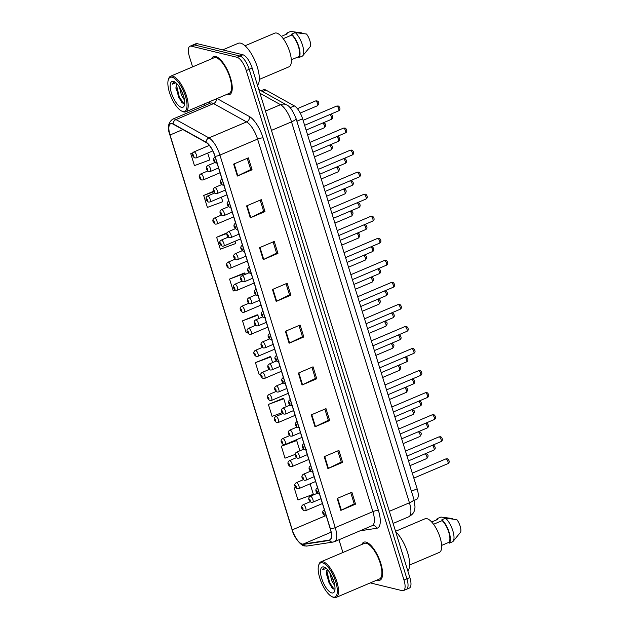 <?xml version="1.0" encoding="UTF-8"?>
<svg xmlns="http://www.w3.org/2000/svg" width="629" height="629" viewBox="0 0 629 629"><rect width="100%" height="100%" fill="white"/><g stroke="black" fill="none" stroke-linecap="round" stroke-linejoin="round"><path stroke-width="0.94" d="M261.161 90.773L263.567 89.75A12.902 4.773 67 0 1 265.941 90.096L294.356 105.9A12.902 4.773 67 0 1 302.604 118.779L417.145 488.819A12.902 4.773 67 0 1 416.618 499.332L414.228 500.354M377.793 580.315A20.639 7.634 -113 0 0 379.947 580.205A20.639 7.634 -113 0 0 379.924 560.793A20.639 7.634 -113 0 0 365.968 542.104A20.639 7.634 -113 0 0 363.814 542.214A20.639 7.634 -113 0 0 361.872 544.439A20.639 7.634 -113 0 1 363.814 542.214A20.639 7.634 -113 0 1 365.968 542.104A20.639 7.634 -113 0 1 379.924 560.793A20.639 7.634 -113 0 1 379.947 580.205A20.639 7.634 -113 0 1 377.793 580.315A20.639 7.634 -113 0 1 376.999 580.056A20.639 7.634 -113 0 0 377.793 580.315M227.478 94.712A20.639 7.634 -113 0 0 229.632 94.602A20.639 7.634 -113 0 0 229.601 75.189A20.639 7.634 -113 0 0 215.645 56.5A20.639 7.634 -113 0 0 213.49 56.61A20.639 7.634 -113 0 0 211.556 58.835A20.639 7.634 -113 0 1 213.49 56.61A20.639 7.634 -113 0 1 215.645 56.5A20.639 7.634 -113 0 1 229.601 75.189A20.639 7.634 -113 0 1 229.632 94.602A20.639 7.634 -113 0 1 227.478 94.712A20.639 7.634 -113 0 1 226.684 94.452A20.639 7.634 -113 0 0 227.478 94.712M302.156 544.03A13.759 5.087 67 0 1 292.273 529.854L170.042 134.999A13.759 5.087 67 0 1 170.608 123.779A13.759 5.087 67 0 1 173.132 124.149L206.115 142.492A13.759 5.087 67 0 1 214.914 156.228L330.233 528.761A13.759 5.087 67 0 1 329.667 539.981A13.759 5.087 67 0 1 329.203 540.114L303.131 544.093A13.759 5.087 67 0 1 302.156 544.03M302.258 544.352A14.105 5.213 -113 0 0 303.249 544.407L329.321 540.429A14.105 5.213 -113 0 0 330.374 528.8L215.063 156.267A14.105 5.213 -113 0 0 206.045 142.185L173.061 123.842A14.105 5.213 -113 0 0 169.893 134.96L292.123 529.815A14.105 5.213 -113 0 0 302.258 544.352M405.06 589.397A12.902 4.773 -113 0 0 406.405 589.326L409.345 588.076A12.902 4.773 -113 0 0 409.872 577.564L252.166 68.074A12.902 4.773 -113 0 0 242.896 54.778L197.207 43.668L194.267 44.918A12.902 4.773 -113 0 0 192.922 44.981A12.902 4.773 -113 0 1 194.267 44.918L239.956 56.028L194.267 44.918L191.326 46.169A12.902 4.773 -113 0 0 189.982 46.231A12.902 4.773 -113 0 0 189.455 56.752L192.592 66.886M252.166 68.074L249.218 69.324A12.902 4.773 -113 0 0 239.956 56.028A12.902 4.773 -113 0 1 249.218 69.324L406.932 578.806L249.218 69.324L246.277 70.574A12.902 4.773 -113 0 0 237.015 57.278L191.326 46.169M406.405 589.326A12.902 4.773 -113 0 0 406.932 578.806A12.902 4.773 -113 0 1 406.405 589.326L403.464 590.576A12.902 4.773 -113 0 0 403.991 580.056L246.277 70.574M244.335 272.994L229.569 279.056L233.265 290.991L235.537 290.158M296.086 440.166L281.32 446.228L285.016 458.171L295.158 454.413M283.152 398.369L268.386 404.431L272.082 416.374L282.169 412.64M270.211 356.58L255.445 362.642L259.14 374.585L260.831 373.956M257.277 314.783L242.511 320.845L246.206 332.788L247.441 332.332M204.095 104.044L204.574 105.609M338.968 539.768L342.907 552.49M370.292 582.902L402.12 590.647A12.902 4.773 -113 0 0 403.464 590.576M259.533 247.692L274.244 241.442L277.939 253.385L263.229 259.635L259.533 247.692M246.599 205.895L261.302 199.652L264.998 211.596L250.295 217.838L246.599 205.895M233.658 164.106L248.369 157.855L252.064 169.799L237.353 176.049L233.658 164.106M298.343 373.076L313.053 366.825L316.749 378.768L302.046 385.019L298.343 373.076M311.284 414.865L325.987 408.622L329.69 420.565L314.98 426.808L311.284 414.865M324.218 456.662L338.929 450.411L342.624 462.354L327.913 468.605L324.218 456.662M337.16 498.459L351.863 492.208L355.558 504.151L340.855 510.394L337.16 498.459M272.467 289.489L287.178 283.239L290.873 295.182L276.17 301.425L272.467 289.489M285.409 331.279L300.119 325.036L303.815 336.971L289.104 343.222L285.409 331.279M227.163 232.785L216.635 237.259L220.331 249.202L235.71 243.509L235.018 241.269M213.514 191.295L203.694 195.462L207.397 207.405L222.776 201.712L221.369 197.168M192.883 152.768L190.76 153.673L194.455 165.616L209.834 159.923L207.712 153.067M295.63 487.444L294.262 488.025L297.957 499.961L313.336 494.268L310.105 483.835M303.815 336.971L302.439 336.641M298.995 325.507L302.455 336.696L289.592 343.002A3.436 0.849 162.8 0 1 289.104 343.222M290.873 295.182L289.505 294.844M286.061 283.718L289.521 294.899L276.658 301.205A3.436 0.849 162.8 0 1 276.17 301.425M355.558 504.151L354.19 503.813M350.746 492.688L354.206 503.868L341.343 510.174A3.436 0.849 162.8 0 1 340.855 510.394M342.624 462.354L341.256 462.024M337.804 450.891L341.272 462.079L328.409 468.377A3.436 0.849 162.8 0 1 327.913 468.605M329.69 420.565L328.314 420.227M324.871 409.094L328.33 420.282L315.467 426.588A3.436 0.849 162.8 0 1 314.98 426.808M316.749 378.768L315.381 378.43M311.929 367.305L315.396 378.485L302.533 384.791A3.436 0.849 162.8 0 1 302.046 385.019M252.064 169.799L250.688 169.468M247.244 158.335L250.712 169.516L237.841 175.821A3.436 0.849 162.8 0 1 237.353 176.049M264.998 211.596L263.63 211.258M260.186 200.124L263.645 211.313L250.782 217.618A3.436 0.849 162.8 0 1 250.295 217.838M277.939 253.385L276.563 253.055M273.12 241.921L276.579 253.11L263.716 259.407A3.436 0.849 162.8 0 1 263.229 259.635M242.511 320.845L257.89 315.153L258.92 318.486M257.89 315.153L257.072 314.665M255.445 362.642L270.824 356.95L272.569 362.587M270.824 356.95L270.006 356.454M268.386 404.431L283.765 398.739L286.226 406.688M283.765 398.739L282.948 398.251M281.32 446.228L296.699 440.536L299.876 450.789M296.699 440.536L295.882 440.041M294.262 488.025L295.669 487.499M229.569 279.056L244.948 273.363L245.271 274.386M244.948 273.363L244.131 272.868M216.635 237.259L226.951 233.445M203.694 195.462L213.711 191.759M190.76 153.673L192.788 152.918M197.207 43.668A12.902 4.773 -113 0 0 195.863 43.739L189.982 46.231M322.457 562.837A18.485 6.833 -113 0 0 318.62 565.4A18.485 6.833 -113 0 0 321.466 582.627A18.485 6.833 -113 0 0 331.884 596.622A18.485 6.833 -113 0 0 333.055 597.063A18.485 6.833 -113 0 0 335.744 581.896A18.485 6.833 -113 0 0 322.457 562.837M331.884 596.622L332.812 597.086A19.35 7.155 -113 0 0 334.038 597.55A19.35 7.155 -113 0 0 336.059 597.448A19.35 7.155 -113 0 0 336.035 579.254A19.35 7.155 -113 0 0 322.952 561.728A19.35 7.155 -113 0 0 320.932 561.831A19.35 7.155 -113 0 0 318.934 564.417L318.62 565.4M336.059 597.448L379.444 579.018A19.35 7.155 -113 0 0 379.421 560.824A19.35 7.155 -113 0 0 366.337 543.299A19.35 7.155 -113 0 0 364.317 543.401L320.932 561.831M409.636 565.023L439.325 552.411A18.272 6.754 -113 0 0 439.301 535.224A18.272 6.754 -113 0 0 426.949 518.673A18.272 6.754 -113 0 0 425.039 518.776L395.555 531.301M334.825 585.764L331.782 580.905L329.769 572.665M334.235 582.91L331.334 575.386M327.41 569.559L326.435 571.722L327.489 569.638M325.594 567.822L323.951 567.798L322.559 569.795L326.207 568.388M331.774 592.927A14.019 5.181 -113 0 0 334.683 590.985A14.019 5.181 -113 0 0 332.529 577.925A14.019 5.181 -113 0 0 324.627 567.303A14.019 5.181 -113 0 0 323.738 566.973A14.019 5.181 -113 0 0 321.702 578.476A14.019 5.181 -113 0 0 331.774 592.927M326.435 571.722L326.254 573.884L331.884 587.816L333.512 589.003L335.013 588.925M441.621 545.414L448.894 542.324A12.902 4.773 -113 0 0 448.784 532.26A12.902 4.773 -113 0 0 442.179 520.615L433.554 524.279M448.894 542.324L449.169 543.197L452.841 541.632A13.759 5.087 -113 0 0 453.037 541.427L460.695 532.063A8.602 3.176 -113 0 0 456.851 519.633L445.584 518.186L441.904 519.743L442.179 520.615M453.037 541.427A13.759 5.087 -113 0 0 452.731 530.459A13.759 5.087 -113 0 0 445.584 518.186M449.169 543.197A13.759 5.087 -113 0 0 449.161 532.354A13.759 5.087 -113 0 0 441.904 519.743M431.667 521.976L437.532 519.483L437.265 518.618A13.759 5.087 -113 0 0 436.463 519.939M407.804 570.873A23.218 8.586 -113 0 0 407.647 552.71A23.218 8.586 -113 0 0 395.672 531.678M452.345 518.949L452.204 518.508L440.937 517.054L437.265 518.618M322.559 569.795L324.124 567.735M334.07 589.153L329.643 582.619L326.781 570.645M332.379 588.28L329.053 582.871L326.27 572.893M333.394 580.15L332.474 577.792M172.142 77.233A18.485 6.833 -113 0 0 168.305 79.797A18.485 6.833 -113 0 0 171.143 97.015A18.485 6.833 -113 0 0 181.569 111.018A18.485 6.833 -113 0 0 182.74 111.459A18.485 6.833 -113 0 0 185.421 96.292A18.485 6.833 -113 0 0 172.142 77.233M181.569 111.018L182.496 111.482A19.35 7.155 -113 0 0 183.715 111.946A19.35 7.155 -113 0 0 185.736 111.844A19.35 7.155 -113 0 0 185.712 93.65A19.35 7.155 -113 0 0 172.629 76.125A19.35 7.155 -113 0 0 170.608 76.227A19.35 7.155 -113 0 0 168.611 78.806L168.305 79.797M185.736 111.844L229.129 93.414A19.35 7.155 -113 0 0 229.098 75.221A19.35 7.155 -113 0 0 216.014 57.695A19.35 7.155 -113 0 0 213.994 57.797L170.608 76.227M257.489 85.269A23.218 8.586 -113 0 0 255.704 62.538A23.218 8.586 -113 0 0 240.648 43.173A23.218 8.586 -113 0 0 238.226 43.299L222.745 49.88M259.321 79.419L289.01 66.808A18.272 6.754 -113 0 0 288.986 49.62A18.272 6.754 -113 0 0 276.626 33.07A18.272 6.754 -113 0 0 274.716 33.172L245.027 45.783M184.501 100.153L181.459 95.301L179.446 87.061M183.92 97.306L181.018 89.774M177.095 83.956L176.12 86.118L177.166 84.034M175.279 82.218L173.635 82.195L172.244 84.184L175.884 82.776M181.459 107.323A14.019 5.181 -113 0 0 184.368 105.381A14.019 5.181 -113 0 0 182.213 92.321A14.019 5.181 -113 0 0 174.312 81.699A14.019 5.181 -113 0 0 173.423 81.369A14.019 5.181 -113 0 0 171.387 92.872A14.019 5.181 -113 0 0 181.459 107.323M176.12 86.118L175.939 88.28L181.561 102.213L183.188 103.4L184.69 103.321M291.306 59.81L298.578 56.72A12.902 4.773 -113 0 0 298.468 46.656A12.902 4.773 -113 0 0 291.856 35.012L283.231 38.676M298.578 56.72L298.846 57.593L302.525 56.028A13.759 5.087 -113 0 0 302.722 55.824L310.38 46.46A8.602 3.176 -113 0 0 306.527 34.029L295.26 32.582L291.589 34.139L291.856 35.012M302.722 55.824A13.759 5.087 -113 0 0 302.407 44.856A13.759 5.087 -113 0 0 295.26 32.582M298.846 57.593A13.759 5.087 -113 0 0 298.838 46.75A13.759 5.087 -113 0 0 291.589 34.139M281.344 36.372L287.209 33.88L286.942 33.015A13.759 5.087 -113 0 0 286.14 34.336M302.022 33.345L301.889 32.897L290.622 31.45L286.942 33.015M172.244 84.184L173.801 82.132M183.754 103.549L179.32 97.015L176.466 85.041M182.064 102.676L178.738 97.267L175.955 87.289M183.07 94.547L182.151 92.18M411.429 491.249L417.145 488.819M296.88 121.208L302.604 118.779M290.079 107.716L294.356 105.9M262.545 91.543L265.941 90.096M292.273 529.854L325.138 515.89M209.732 103.423A21.496 7.949 67 0 1 209.952 101.56M173.061 123.842A4.301 3.609 -60.9 0 1 175.955 119.581L213.601 103.588A17.195 6.361 -113 0 0 212.24 103.03A17.195 6.361 -113 0 0 210.44 103.125L210.762 103.014M292.053 529.594A4.301 1.061 -17.2 0 0 292.06 529.712C294.097 538.023 301.55 546.082 304.42 545.917L306.999 546.043A4.301 3.978 -98.7 0 1 303.249 544.407M215.063 156.267A4.301 1.061 -17.2 0 0 219.93 155.096L335.241 527.629A4.301 1.061 162.8 0 1 330.374 528.8M206.045 142.185A4.301 3.609 -60.9 0 1 208.938 137.916A17.195 6.361 67 0 1 219.93 155.096L257.576 139.095A17.195 6.361 -113 0 0 246.584 121.924L213.601 103.588A4.301 3.609 119.1 0 0 216.486 98.784M306.999 546.043L333.071 542.064A4.301 3.978 -98.7 0 1 329.321 540.429M378.43 510.52A4.301 1.061 162.8 0 0 372.895 511.629L335.241 527.629A17.195 6.361 67 0 1 334.542 541.648L372.195 525.655A17.195 6.361 -113 0 0 372.895 511.629L257.576 139.095A4.301 1.061 162.8 0 1 263.111 137.987L378.43 510.52A21.496 7.949 67 0 1 376.826 528.258L360.047 530.813M169.893 134.96A4.301 1.061 162.8 0 1 169.838 134.858C167.188 127.695 168.171 122.443 172.794 119.117A17.195 6.361 67 0 1 175.955 119.581L208.938 137.916L246.584 121.924A4.301 3.609 119.1 0 0 249.375 116.522A21.496 7.949 67 0 1 263.111 137.987M292.123 529.815A4.301 1.061 -17.2 0 1 292.06 529.712L169.838 134.858A4.301 1.061 162.8 0 1 169.83 134.74M217.044 98.541L249.375 116.522M403.991 580.056L409.872 577.564M237.015 57.278L242.896 54.778M376.826 528.258A4.301 3.978 81.3 0 0 372.502 525.569L372.195 525.655M170.042 134.999L182.858 129.558M303.131 544.093L331.082 532.213M329.203 540.114L330.083 539.737M285.904 331.074L289.592 343.002M298.838 372.863L302.533 384.791M311.772 414.66L315.467 426.588M324.713 456.45L328.409 468.377M337.647 498.247L341.343 510.174M272.962 289.277L276.658 301.205M260.029 247.48L263.716 259.407M247.087 205.691L250.782 217.618M234.153 163.894L237.841 175.821M413.929 499.332A8.602 2.123 162.8 0 1 409.432 502.783L291.518 121.861A17.195 6.361 -113 0 0 280.526 104.689A8.602 7.218 -60.9 0 1 286.486 104.854C289.513 105.837 292.697 110.358 296.015 118.417L413.929 499.332L415.038 507.005C414.393 511.031 414.464 513.398 408.724 516.802A17.195 6.361 -113 0 0 409.432 502.783L389.367 511.306M259.958 93.249L280.526 104.689L265.477 111.081M296.015 118.417A8.602 2.123 162.8 0 1 291.518 121.861L271.453 130.384M425.542 453.619L426.1 453.682C428.506 454.586 428.719 456.206 426.729 458.541A2.579 0.951 -113 0 0 426.761 456.222A2.579 0.951 -113 0 0 425.078 453.816M303.453 504.725A3.224 1.195 67 0 1 305.639 507.65A3.224 1.195 67 0 1 305.639 510.677L304.177 510.795C302.384 510.064 299.962 506.754 303.115 504.741A3.224 1.195 67 0 1 303.453 504.725M302.848 509.49A1.077 0.401 -113 0 0 303.005 508.609A1.077 0.401 -113 0 0 302.234 507.501A1.077 0.401 -113 0 0 302.077 508.381A1.077 0.401 -113 0 0 302.848 509.49M317.331 493.278L310.254 496.281A3.224 1.195 67 0 1 310.592 496.265A3.224 1.195 67 0 1 312.77 499.19A3.224 1.195 67 0 1 312.778 502.217L320.939 498.75M309.366 499.041A1.077 0.401 -113 0 0 309.209 499.921A1.077 0.401 -113 0 0 309.987 501.03A1.077 0.401 -113 0 0 310.144 500.149A1.077 0.401 -113 0 0 309.366 499.041M432.673 445.159L433.239 445.222C434.089 444.86 436.856 448.634 433.861 450.081A2.579 0.951 -113 0 0 433.9 447.762A2.579 0.951 -113 0 0 432.217 445.356M446.079 458.911A2.579 0.951 -113 0 0 445.804 458.926L447.203 458.816C448.052 458.447 450.82 462.221 447.824 463.675A2.579 0.951 -113 0 0 447.824 461.246A2.579 0.951 -113 0 0 446.079 458.911M323.33 512.627A1.077 0.401 -113 0 0 323.172 513.516A1.077 0.401 -113 0 0 323.943 514.616A1.077 0.401 -113 0 0 324.1 513.736A1.077 0.401 -113 0 0 323.33 512.627M418.717 431.565L419.276 431.628C421.682 432.532 421.886 434.152 419.905 436.495A2.579 0.951 -113 0 0 419.936 434.175A2.579 0.951 -113 0 0 418.254 431.761M296.629 482.679A3.224 1.195 67 0 1 298.806 485.596A3.224 1.195 67 0 1 298.814 488.631L297.352 488.749C295.559 488.018 293.138 484.707 296.29 482.695A3.224 1.195 67 0 1 296.629 482.679M296.023 487.436A1.077 0.401 -113 0 0 296.18 486.555A1.077 0.401 -113 0 0 295.41 485.446A1.077 0.401 -113 0 0 295.253 486.327A1.077 0.401 -113 0 0 296.023 487.436M411.885 409.518L412.451 409.581C414.857 410.485 415.061 412.105 413.072 414.44A2.579 0.951 -113 0 0 413.111 412.121A2.579 0.951 -113 0 0 411.429 409.715M289.804 460.625A3.224 1.195 67 0 1 291.982 463.549A3.224 1.195 67 0 1 291.99 466.576L290.527 466.694C288.727 465.963 286.313 462.653 289.466 460.64A3.224 1.195 67 0 1 289.804 460.625M289.198 465.389A1.077 0.401 -113 0 0 289.356 464.501A1.077 0.401 -113 0 0 288.585 463.4A1.077 0.401 -113 0 0 288.428 464.281A1.077 0.401 -113 0 0 289.198 465.389M405.06 387.464L405.626 387.527C408.032 388.431 408.237 390.051 406.248 392.394A2.579 0.951 -113 0 0 406.287 390.066A2.579 0.951 -113 0 0 404.604 387.661M282.979 438.57A3.224 1.195 67 0 1 285.157 441.495A3.224 1.195 67 0 1 285.165 444.53L283.703 444.64C281.902 443.917 279.48 440.599 282.641 438.594A3.224 1.195 67 0 1 282.979 438.57M282.374 443.335A1.077 0.401 -113 0 0 282.531 442.454A1.077 0.401 -113 0 0 281.753 441.346A1.077 0.401 -113 0 0 281.595 442.226A1.077 0.401 -113 0 0 282.374 443.335M398.236 365.418L398.802 365.48C401.2 366.385 401.412 368.004 399.423 370.339A2.579 0.951 -113 0 0 399.454 368.02A2.579 0.951 -113 0 0 397.78 365.606M276.155 416.524A3.224 1.195 67 0 1 278.332 419.441A3.224 1.195 67 0 1 278.34 422.476L276.878 422.594C275.077 421.862 272.656 418.552 275.817 416.54A3.224 1.195 67 0 1 276.155 416.524M275.549 421.281A1.077 0.401 -113 0 0 275.699 420.4A1.077 0.401 -113 0 0 274.928 419.291A1.077 0.401 -113 0 0 274.771 420.172A1.077 0.401 -113 0 0 275.549 421.281M310.506 471.223L303.43 474.235A3.224 1.195 67 0 1 303.768 474.219A3.224 1.195 67 0 1 305.946 477.136A3.224 1.195 67 0 1 305.953 480.171L314.115 476.703M302.541 476.986A1.077 0.401 -113 0 0 302.384 477.867A1.077 0.401 -113 0 0 303.162 478.976A1.077 0.401 -113 0 0 303.312 478.095A1.077 0.401 -113 0 0 302.541 476.986M425.849 423.105L426.415 423.168C427.264 422.806 430.032 426.58 427.036 428.034A2.579 0.951 -113 0 0 427.075 425.715A2.579 0.951 -113 0 0 425.393 423.301M303.681 449.177L296.605 452.18A3.224 1.195 67 0 1 296.943 452.165A3.224 1.195 67 0 1 299.121 455.089A3.224 1.195 67 0 1 299.121 458.116L307.29 454.649M295.716 454.932A1.077 0.401 -113 0 0 295.559 455.821A1.077 0.401 -113 0 0 296.33 456.929A1.077 0.401 -113 0 0 296.487 456.041A1.077 0.401 -113 0 0 295.716 454.932M419.024 401.058L419.59 401.121C420.439 400.759 423.207 404.533 420.211 405.98A2.579 0.951 -113 0 0 420.243 403.661A2.579 0.951 -113 0 0 418.56 401.255M296.857 427.122L289.78 430.134A3.224 1.195 67 0 1 290.111 430.11A3.224 1.195 67 0 1 292.296 433.035A3.224 1.195 67 0 1 292.296 436.07L300.458 432.603M288.892 432.886A1.077 0.401 -113 0 0 288.735 433.766A1.077 0.401 -113 0 0 289.505 434.875A1.077 0.401 -113 0 0 289.662 433.994A1.077 0.401 -113 0 0 288.892 432.886M412.199 379.004L412.758 379.067C413.615 378.705 416.382 382.479 413.387 383.934A2.579 0.951 -113 0 0 413.418 381.606A2.579 0.951 -113 0 0 411.736 379.201M391.411 343.363L391.977 343.426C394.375 344.33 394.587 345.95 392.598 348.285A2.579 0.951 -113 0 0 392.63 345.966A2.579 0.951 -113 0 0 390.947 343.56M269.322 394.469A3.224 1.195 67 0 1 271.508 397.394A3.224 1.195 67 0 1 271.508 400.421L270.053 400.539C268.253 399.808 265.831 396.498 268.992 394.485A3.224 1.195 67 0 1 269.322 394.469M268.717 399.234A1.077 0.401 -113 0 0 268.874 398.354A1.077 0.401 -113 0 0 268.103 397.245A1.077 0.401 -113 0 0 267.946 398.126A1.077 0.401 -113 0 0 268.717 399.234M384.586 321.309L385.145 321.372C387.55 322.276 387.763 323.896 385.774 326.239A2.579 0.951 -113 0 0 385.805 323.919A2.579 0.951 -113 0 0 384.122 321.505M262.497 372.423A3.224 1.195 67 0 1 264.683 375.34A3.224 1.195 67 0 1 264.683 378.375L263.221 378.493C261.428 377.762 259.006 374.452 262.159 372.439A3.224 1.195 67 0 1 262.497 372.423M261.892 377.18A1.077 0.401 -113 0 0 262.049 376.299A1.077 0.401 -113 0 0 261.279 375.191A1.077 0.401 -113 0 0 261.121 376.071A1.077 0.401 -113 0 0 261.892 377.18M377.762 299.262L378.32 299.325C380.726 300.23 380.93 301.849 378.949 304.184A2.579 0.951 -113 0 0 378.98 301.865A2.579 0.951 -113 0 0 377.298 299.459M255.673 350.369A3.224 1.195 67 0 1 257.851 353.294A3.224 1.195 67 0 1 257.859 356.321L256.396 356.439C254.603 355.707 252.182 352.397 255.335 350.384A3.224 1.195 67 0 1 255.673 350.369M255.067 355.133A1.077 0.401 -113 0 0 255.225 354.245A1.077 0.401 -113 0 0 254.454 353.136A1.077 0.401 -113 0 0 254.297 354.025A1.077 0.401 -113 0 0 255.067 355.133M290.032 405.076L282.948 408.079A3.224 1.195 67 0 1 283.286 408.064A3.224 1.195 67 0 1 285.464 410.981A3.224 1.195 67 0 1 285.472 414.016L293.633 410.548M282.067 410.831A1.077 0.401 -113 0 0 281.91 411.712A1.077 0.401 -113 0 0 282.68 412.821A1.077 0.401 -113 0 0 282.838 411.94A1.077 0.401 -113 0 0 282.067 410.831M405.375 356.957L405.933 357.02C406.782 356.651 409.558 360.425 406.562 361.879A2.579 0.951 -113 0 0 406.593 359.56A2.579 0.951 -113 0 0 404.911 357.146M283.199 383.022L276.123 386.025A3.224 1.195 67 0 1 276.461 386.009A3.224 1.195 67 0 1 278.639 388.934A3.224 1.195 67 0 1 278.647 391.961L286.808 388.494M275.243 388.785A1.077 0.401 -113 0 0 275.085 389.666A1.077 0.401 -113 0 0 275.856 390.774A1.077 0.401 -113 0 0 276.013 389.894A1.077 0.401 -113 0 0 275.243 388.785M398.542 334.903L399.108 334.966C399.958 334.604 402.733 338.378 399.729 339.825A2.579 0.951 -113 0 0 399.769 337.506A2.579 0.951 -113 0 0 398.086 335.1M276.375 360.967L269.298 363.979A3.224 1.195 67 0 1 269.637 363.963A3.224 1.195 67 0 1 271.814 366.88A3.224 1.195 67 0 1 271.822 369.915L279.984 366.448M268.41 366.731A1.077 0.401 -113 0 0 268.253 367.611A1.077 0.401 -113 0 0 269.031 368.72A1.077 0.401 -113 0 0 269.188 367.839A1.077 0.401 -113 0 0 268.41 366.731M391.718 312.849L392.284 312.912C393.133 312.55 395.9 316.324 392.905 317.779A2.579 0.951 -113 0 0 392.944 315.459A2.579 0.951 -113 0 0 391.262 313.045M370.929 277.208L371.495 277.271C373.901 278.175 374.106 279.795 372.116 282.13A2.579 0.951 -113 0 0 372.156 279.811A2.579 0.951 -113 0 0 370.473 277.405M248.848 328.314A3.224 1.195 67 0 1 251.026 331.239A3.224 1.195 67 0 1 251.034 334.274L249.571 334.384C247.771 333.661 245.357 330.343 248.51 328.338A3.224 1.195 67 0 1 248.848 328.314M248.243 333.079A1.077 0.401 -113 0 0 248.4 332.198A1.077 0.401 -113 0 0 247.622 331.09A1.077 0.401 -113 0 0 247.472 331.97A1.077 0.401 -113 0 0 248.243 333.079M364.105 255.162L364.671 255.225C367.077 256.121 367.281 257.748 365.292 260.084A2.579 0.951 -113 0 0 365.331 257.764A2.579 0.951 -113 0 0 363.648 255.35M242.023 306.268A3.224 1.195 67 0 1 244.201 309.185A3.224 1.195 67 0 1 244.209 312.22L242.747 312.338C240.946 311.607 238.525 308.296 241.685 306.284A3.224 1.195 67 0 1 242.023 306.268M241.418 311.025A1.077 0.401 -113 0 0 241.575 310.144A1.077 0.401 -113 0 0 240.797 309.036A1.077 0.401 -113 0 0 240.64 309.916A1.077 0.401 -113 0 0 241.418 311.025M357.28 233.107L357.846 233.17C360.244 234.074 360.456 235.694 358.467 238.029A2.579 0.951 -113 0 0 358.499 235.71A2.579 0.951 -113 0 0 356.824 233.304M235.199 284.214A3.224 1.195 67 0 1 237.377 287.138A3.224 1.195 67 0 1 237.377 290.166L235.922 290.284C234.122 289.552 231.7 286.242 234.861 284.229A3.224 1.195 67 0 1 235.199 284.214M234.586 288.978A1.077 0.401 -113 0 0 234.743 288.098A1.077 0.401 -113 0 0 233.972 286.989A1.077 0.401 -113 0 0 233.815 287.87A1.077 0.401 -113 0 0 234.586 288.978M350.455 211.053L351.021 211.116C353.419 212.02 353.632 213.64 351.642 215.983A2.579 0.951 -113 0 0 351.674 213.663A2.579 0.951 -113 0 0 349.991 211.25M228.366 262.167A3.224 1.195 67 0 1 230.552 265.084A3.224 1.195 67 0 1 230.552 268.119L229.098 268.237C227.297 267.506 224.875 264.196 228.036 262.183A3.224 1.195 67 0 1 228.366 262.167M227.761 266.924A1.077 0.401 -113 0 0 227.918 266.043A1.077 0.401 -113 0 0 227.148 264.935A1.077 0.401 -113 0 0 226.99 265.815A1.077 0.401 -113 0 0 227.761 266.924M343.631 189.007L344.189 189.07C346.595 189.974 346.807 191.593 344.818 193.929A2.579 0.951 -113 0 0 344.849 191.609A2.579 0.951 -113 0 0 343.167 189.203M221.542 240.113A3.224 1.195 67 0 1 223.727 243.03A3.224 1.195 67 0 1 223.727 246.065L222.265 246.183C220.472 245.452 218.051 242.141 221.204 240.129A3.224 1.195 67 0 1 221.542 240.113M220.936 244.878A1.077 0.401 -113 0 0 221.094 243.989A1.077 0.401 -113 0 0 220.323 242.88A1.077 0.401 -113 0 0 220.166 243.769A1.077 0.401 -113 0 0 220.936 244.878M269.55 338.921L262.474 341.924A3.224 1.195 67 0 1 262.812 341.909A3.224 1.195 67 0 1 264.99 344.834A3.224 1.195 67 0 1 264.998 347.861L273.159 344.393M261.585 344.676A1.077 0.401 -113 0 0 261.428 345.565A1.077 0.401 -113 0 0 262.207 346.673A1.077 0.401 -113 0 0 262.356 345.785A1.077 0.401 -113 0 0 261.585 344.676M384.893 290.802L385.459 290.865C386.308 290.496 389.076 294.278 386.08 295.724A2.579 0.951 -113 0 0 386.112 293.405A2.579 0.951 -113 0 0 384.437 290.999M262.725 316.867L255.649 319.878A3.224 1.195 67 0 1 255.979 319.854A3.224 1.195 67 0 1 258.165 322.779A3.224 1.195 67 0 1 258.165 325.814L266.334 322.347M254.761 322.63A1.077 0.401 -113 0 0 254.603 323.51A1.077 0.401 -113 0 0 255.374 324.619A1.077 0.401 -113 0 0 255.531 323.738A1.077 0.401 -113 0 0 254.761 322.63M378.068 268.748L378.634 268.811C379.484 268.449 382.251 272.223 379.256 273.67A2.579 0.951 -113 0 0 379.287 271.351A2.579 0.951 -113 0 0 377.604 268.945M255.901 294.82L248.817 297.824A3.224 1.195 67 0 1 249.155 297.808A3.224 1.195 67 0 1 251.341 300.725A3.224 1.195 67 0 1 251.341 303.76L259.502 300.292M247.936 300.576A1.077 0.401 -113 0 0 247.779 301.456A1.077 0.401 -113 0 0 248.549 302.565A1.077 0.401 -113 0 0 248.707 301.684A1.077 0.401 -113 0 0 247.936 300.576M371.244 246.702L371.802 246.765C372.659 246.395 375.427 250.169 372.431 251.624A2.579 0.951 -113 0 0 372.462 249.304A2.579 0.951 -113 0 0 370.78 246.89M249.076 272.766L241.992 275.769A3.224 1.195 67 0 1 242.33 275.754A3.224 1.195 67 0 1 244.508 278.678A3.224 1.195 67 0 1 244.516 281.706L252.677 278.238M241.111 278.529A1.077 0.401 -113 0 0 240.954 279.41A1.077 0.401 -113 0 0 241.725 280.518A1.077 0.401 -113 0 0 241.882 279.638A1.077 0.401 -113 0 0 241.111 278.529M364.419 224.647L364.977 224.71C365.826 224.349 368.602 228.123 365.606 229.569A2.579 0.951 -113 0 0 365.638 227.25A2.579 0.951 -113 0 0 363.955 224.844M242.244 250.712L235.167 253.723A3.224 1.195 67 0 1 235.505 253.707A3.224 1.195 67 0 1 237.683 256.624A3.224 1.195 67 0 1 237.691 259.659L245.853 256.192M234.279 256.475A1.077 0.401 -113 0 0 234.13 257.355A1.077 0.401 -113 0 0 234.9 258.464A1.077 0.401 -113 0 0 235.057 257.583A1.077 0.401 -113 0 0 234.279 256.475M357.587 202.593L358.153 202.656C359.002 202.294 361.777 206.068 358.774 207.523A2.579 0.951 -113 0 0 358.813 205.203A2.579 0.951 -113 0 0 357.13 202.79M336.798 166.952L337.364 167.015C339.77 167.919 339.974 169.539 337.993 171.874A2.579 0.951 -113 0 0 338.025 169.555A2.579 0.951 -113 0 0 336.342 167.149M214.717 218.059A3.224 1.195 67 0 1 216.895 220.983A3.224 1.195 67 0 1 216.903 224.018L215.44 224.128C213.648 223.405 211.226 220.087 214.379 218.082A3.224 1.195 67 0 1 214.717 218.059M214.112 222.823A1.077 0.401 -113 0 0 214.269 221.943A1.077 0.401 -113 0 0 213.498 220.834A1.077 0.401 -113 0 0 213.341 221.715A1.077 0.401 -113 0 0 214.112 222.823M329.973 144.906L330.539 144.969C332.945 145.865 333.15 147.493 331.161 149.828A2.579 0.951 -113 0 0 331.2 147.508A2.579 0.951 -113 0 0 329.517 145.095M207.892 196.012A3.224 1.195 67 0 1 210.07 198.929A3.224 1.195 67 0 1 210.078 201.964L208.616 202.082C206.815 201.351 204.401 198.041 207.554 196.028A3.224 1.195 67 0 1 207.892 196.012M207.287 200.769A1.077 0.401 -113 0 0 207.444 199.888A1.077 0.401 -113 0 0 206.666 198.78A1.077 0.401 -113 0 0 206.516 199.66A1.077 0.401 -113 0 0 207.287 200.769M323.149 122.852L323.715 122.914C326.121 123.819 326.325 125.438 324.336 127.773A2.579 0.951 -113 0 0 324.375 125.454A2.579 0.951 -113 0 0 322.693 123.048M201.068 173.958A3.224 1.195 67 0 1 203.246 176.883A3.224 1.195 67 0 1 203.253 179.91L201.791 180.028C199.991 179.296 197.569 175.986 200.73 173.974A3.224 1.195 67 0 1 201.068 173.958M200.462 178.722A1.077 0.401 -113 0 0 200.62 177.842A1.077 0.401 -113 0 0 199.841 176.733A1.077 0.401 -113 0 0 199.684 177.614A1.077 0.401 -113 0 0 200.462 178.722M315.491 100.978L316.89 100.86C319.288 101.764 319.501 103.384 317.511 105.727A2.579 0.951 -113 0 0 317.511 103.298A2.579 0.951 -113 0 0 315.766 100.962A2.579 0.951 -113 0 0 315.491 100.978L297.399 108.66M194.243 151.911A3.224 1.195 67 0 1 196.421 154.828A3.224 1.195 67 0 1 196.421 157.863L194.966 157.973C193.166 157.25 190.744 153.94 193.905 151.927A3.224 1.195 67 0 1 194.243 151.911M193.63 156.668A1.077 0.401 -113 0 0 193.787 155.788A1.077 0.401 -113 0 0 193.017 154.679A1.077 0.401 -113 0 0 192.859 155.56A1.077 0.401 -113 0 0 193.63 156.668M235.419 228.665L228.343 231.669A3.224 1.195 67 0 1 228.681 231.653A3.224 1.195 67 0 1 230.859 234.57A3.224 1.195 67 0 1 230.867 237.605L239.028 234.137M227.454 234.42A1.077 0.401 -113 0 0 227.297 235.309A1.077 0.401 -113 0 0 228.075 236.418A1.077 0.401 -113 0 0 228.233 235.529A1.077 0.401 -113 0 0 227.454 234.42M350.762 180.547L351.328 180.609C352.177 180.24 354.945 184.014 351.949 185.469A2.579 0.951 -113 0 0 351.988 183.149A2.579 0.951 -113 0 0 350.306 180.743M228.594 206.611L221.518 209.622A3.224 1.195 67 0 1 221.856 209.599A3.224 1.195 67 0 1 224.034 212.523A3.224 1.195 67 0 1 224.042 215.558L232.203 212.083M220.63 212.374A1.077 0.401 -113 0 0 220.472 213.255A1.077 0.401 -113 0 0 221.251 214.363A1.077 0.401 -113 0 0 221.4 213.483A1.077 0.401 -113 0 0 220.63 212.374M343.937 158.492L344.503 158.555C345.352 158.194 348.12 161.968 345.124 163.414A2.579 0.951 -113 0 0 345.156 161.095A2.579 0.951 -113 0 0 343.481 158.689M221.77 184.564L214.693 187.568A3.224 1.195 67 0 1 215.024 187.552A3.224 1.195 67 0 1 217.209 190.469A3.224 1.195 67 0 1 217.209 193.504L225.379 190.037M213.805 190.32A1.077 0.401 -113 0 0 213.648 191.2A1.077 0.401 -113 0 0 214.418 192.309A1.077 0.401 -113 0 0 214.575 191.428A1.077 0.401 -113 0 0 213.805 190.32M337.113 136.438L337.679 136.509C338.528 136.139 341.295 139.913 338.3 141.368A2.579 0.951 -113 0 0 338.331 139.048A2.579 0.951 -113 0 0 336.649 136.635M214.945 162.51L207.861 165.513A3.224 1.195 67 0 1 208.199 165.498A3.224 1.195 67 0 1 210.385 168.423A3.224 1.195 67 0 1 210.385 171.45L218.546 167.982M206.98 168.273A1.077 0.401 -113 0 0 206.823 169.154A1.077 0.401 -113 0 0 207.594 170.262A1.077 0.401 -113 0 0 207.751 169.382A1.077 0.401 -113 0 0 206.98 168.273M330.288 114.392L330.846 114.454C331.703 114.093 334.471 117.867 331.475 119.313A2.579 0.951 -113 0 0 331.507 116.994A2.579 0.951 -113 0 0 329.824 114.588M439.254 436.864A2.579 0.951 -113 0 0 438.979 436.872L440.371 436.762C441.228 436.4 443.995 440.174 441 441.621A2.579 0.951 -113 0 0 440.992 439.199A2.579 0.951 -113 0 0 439.254 436.864M316.505 490.581A1.077 0.401 -113 0 0 316.348 491.461A1.077 0.401 -113 0 0 317.118 492.57A1.077 0.401 -113 0 0 317.275 491.689A1.077 0.401 -113 0 0 316.505 490.581M432.422 414.81A2.579 0.951 -113 0 0 432.154 414.826L433.546 414.708C434.403 414.346 437.171 418.12 434.175 419.574A2.579 0.951 -113 0 0 434.167 417.145A2.579 0.951 -113 0 0 432.422 414.81M309.68 468.526A1.077 0.401 -113 0 0 309.523 469.407A1.077 0.401 -113 0 0 310.294 470.516A1.077 0.401 -113 0 0 310.451 469.635A1.077 0.401 -113 0 0 309.68 468.526M425.597 392.755A2.579 0.951 -113 0 0 425.33 392.771L426.721 392.661C427.571 392.292 430.346 396.073 427.343 397.52A2.579 0.951 -113 0 0 427.343 395.098A2.579 0.951 -113 0 0 425.597 392.755M302.856 446.472A1.077 0.401 -113 0 0 302.698 447.361A1.077 0.401 -113 0 0 303.469 448.469A1.077 0.401 -113 0 0 303.626 447.581A1.077 0.401 -113 0 0 302.856 446.472M418.772 370.709A2.579 0.951 -113 0 0 418.505 370.717L419.897 370.607C420.746 370.245 423.514 374.019 420.518 375.466A2.579 0.951 -113 0 0 420.518 373.044A2.579 0.951 -113 0 0 418.772 370.709M296.023 424.426A1.077 0.401 -113 0 0 295.874 425.306A1.077 0.401 -113 0 0 296.644 426.415A1.077 0.401 -113 0 0 296.802 425.534A1.077 0.401 -113 0 0 296.023 424.426M411.948 348.655A2.579 0.951 -113 0 0 411.68 348.67L413.072 348.56C413.921 348.191 416.689 351.965 413.693 353.419A2.579 0.951 -113 0 0 413.693 350.99A2.579 0.951 -113 0 0 411.948 348.655M290.087 399.619A3.224 1.195 67 0 1 290.244 399.58L290.087 399.619C286.926 401.632 289.348 404.942 291.148 405.674L292.611 405.556M289.198 402.371A1.077 0.401 -113 0 0 289.041 403.252A1.077 0.401 -113 0 0 289.82 404.361A1.077 0.401 -113 0 0 289.969 403.48A1.077 0.401 -113 0 0 289.198 402.371M405.123 326.608A2.579 0.951 -113 0 0 404.848 326.616L406.248 326.506C407.097 326.144 409.864 329.918 406.869 331.365A2.579 0.951 -113 0 0 406.869 328.943A2.579 0.951 -113 0 0 405.123 326.608M283.262 377.565A3.224 1.195 67 0 1 283.412 377.534L283.262 377.565C280.102 379.578 282.523 382.888 284.324 383.619L285.778 383.501M282.374 380.325A1.077 0.401 -113 0 0 282.217 381.205A1.077 0.401 -113 0 0 282.987 382.314A1.077 0.401 -113 0 0 283.144 381.433A1.077 0.401 -113 0 0 282.374 380.325M398.291 304.554A2.579 0.951 -113 0 0 398.023 304.57L399.415 304.452C400.272 304.09 403.04 307.864 400.044 309.319A2.579 0.951 -113 0 0 400.036 306.889A2.579 0.951 -113 0 0 398.291 304.554M275.549 358.271A1.077 0.401 -113 0 0 275.392 359.151A1.077 0.401 -113 0 0 276.162 360.26A1.077 0.401 -113 0 0 276.32 359.379A1.077 0.401 -113 0 0 275.549 358.271M391.466 282.5A2.579 0.951 -113 0 0 391.199 282.515L392.59 282.405C393.44 282.036 396.215 285.818 393.219 287.264A2.579 0.951 -113 0 0 393.211 284.843A2.579 0.951 -113 0 0 391.466 282.5M268.725 336.216A1.077 0.401 -113 0 0 268.567 337.105A1.077 0.401 -113 0 0 269.338 338.213A1.077 0.401 -113 0 0 269.495 337.325A1.077 0.401 -113 0 0 268.725 336.216M384.641 260.453A2.579 0.951 -113 0 0 384.374 260.461L385.766 260.351C386.615 259.989 389.39 263.763 386.387 265.21A2.579 0.951 -113 0 0 386.387 262.788A2.579 0.951 -113 0 0 384.641 260.453M261.9 314.17A1.077 0.401 -113 0 0 261.743 315.05A1.077 0.401 -113 0 0 262.513 316.159A1.077 0.401 -113 0 0 262.67 315.278A1.077 0.401 -113 0 0 261.9 314.17M377.817 238.399A2.579 0.951 -113 0 0 377.549 238.415L378.941 238.305C379.79 237.935 382.558 241.709 379.562 243.164A2.579 0.951 -113 0 0 379.562 240.734A2.579 0.951 -113 0 0 377.817 238.399M255.067 292.115A1.077 0.401 -113 0 0 254.91 292.996A1.077 0.401 -113 0 0 255.689 294.105A1.077 0.401 -113 0 0 255.846 293.224A1.077 0.401 -113 0 0 255.067 292.115M370.992 216.345A2.579 0.951 -113 0 0 370.725 216.36L372.116 216.25C372.966 215.889 375.733 219.663 372.738 221.109A2.579 0.951 -113 0 0 372.738 218.688A2.579 0.951 -113 0 0 370.992 216.345M248.243 270.069A1.077 0.401 -113 0 0 248.085 270.95A1.077 0.401 -113 0 0 248.864 272.058A1.077 0.401 -113 0 0 249.013 271.178A1.077 0.401 -113 0 0 248.243 270.069M364.167 194.298A2.579 0.951 -113 0 0 363.892 194.314L365.292 194.196C366.141 193.834 368.909 197.608 365.913 199.063A2.579 0.951 -113 0 0 365.905 196.633A2.579 0.951 -113 0 0 364.167 194.298M241.418 248.015A1.077 0.401 -113 0 0 241.261 248.895A1.077 0.401 -113 0 0 242.031 250.004A1.077 0.401 -113 0 0 242.189 249.123A1.077 0.401 -113 0 0 241.418 248.015M357.335 172.244A2.579 0.951 -113 0 0 357.068 172.26L358.459 172.149C359.316 171.78 362.084 175.554 359.088 177.008A2.579 0.951 -113 0 0 359.08 174.579A2.579 0.951 -113 0 0 357.335 172.244M234.593 225.96A1.077 0.401 -113 0 0 234.436 226.849A1.077 0.401 -113 0 0 235.207 227.957A1.077 0.401 -113 0 0 235.364 227.069A1.077 0.401 -113 0 0 234.593 225.96M350.51 150.197A2.579 0.951 -113 0 0 350.243 150.205L351.635 150.095C352.484 149.733 355.259 153.507 352.264 154.954A2.579 0.951 -113 0 0 352.256 152.532A2.579 0.951 -113 0 0 350.51 150.197M227.769 203.914A1.077 0.401 -113 0 0 227.612 204.795A1.077 0.401 -113 0 0 228.382 205.903A1.077 0.401 -113 0 0 228.539 205.023A1.077 0.401 -113 0 0 227.769 203.914M343.686 128.143A2.579 0.951 -113 0 0 343.418 128.159L344.81 128.049C345.659 127.679 348.435 131.453 345.431 132.908A2.579 0.951 -113 0 0 345.431 130.478A2.579 0.951 -113 0 0 343.686 128.143M220.936 181.86A1.077 0.401 -113 0 0 220.787 182.74A1.077 0.401 -113 0 0 221.557 183.849A1.077 0.401 -113 0 0 221.715 182.968A1.077 0.401 -113 0 0 220.936 181.86M336.861 106.089A2.579 0.951 -113 0 0 336.594 106.104L337.985 105.994C338.834 105.633 341.602 109.407 338.606 110.853A2.579 0.951 -113 0 0 338.606 108.432A2.579 0.951 -113 0 0 336.861 106.089M214.112 159.813A1.077 0.401 -113 0 0 213.954 160.694A1.077 0.401 -113 0 0 214.733 161.802A1.077 0.401 -113 0 0 214.89 160.922A1.077 0.401 -113 0 0 214.112 159.813M333.071 542.064L334.542 541.648M172.794 119.117L210.44 103.125M408.724 516.802L393.117 523.43M258.778 89.452L286.486 104.854M426.729 458.541L409.974 465.657M322.425 503.554L305.639 510.677M310.199 501.738L303.115 504.741M310.254 496.281C307.101 498.294 309.515 501.604 311.316 502.335L312.778 502.217M433.861 450.081L408.488 460.86M445.804 458.926L412.302 473.157M324.218 509.875C321.057 511.888 323.479 515.198 325.279 515.929L326.734 515.811M447.824 463.675L413.835 478.111M419.905 436.495L403.15 443.61M315.601 481.5L298.814 488.631M303.375 479.683L296.29 482.695M413.072 414.44L396.325 421.556M308.776 459.445L291.99 466.576M296.542 457.637L289.466 460.64M406.248 392.394L389.5 399.501M301.944 437.399L285.165 444.53M289.717 435.582L282.641 438.594M399.423 370.339L382.676 377.455M295.119 415.344L278.34 422.476M282.893 413.536L275.817 416.54M303.43 474.235C300.269 476.247 302.691 479.557 304.491 480.289L305.953 480.171M427.036 428.034L401.664 438.806M296.605 452.18C293.444 454.193 295.866 457.503 297.666 458.234L299.121 458.116M420.211 405.98L394.839 416.76M289.78 430.134C286.62 432.139 289.041 435.457 290.834 436.18L292.296 436.07M413.387 383.934L388.014 394.705M392.598 348.285L375.851 355.401M288.294 393.298L271.508 400.421M276.068 391.482L268.992 394.485M385.774 326.239L369.019 333.354M281.47 371.244L264.683 378.375M269.243 369.427L262.159 372.439M378.949 304.184L362.194 311.3M274.645 349.189L257.859 356.321M262.411 347.381L255.335 350.384M282.948 408.079C279.795 410.092 282.217 413.402 284.009 414.134L285.472 414.016M406.562 361.879L381.19 372.659M276.123 386.025C272.97 388.038 275.384 391.348 277.185 392.079L278.647 391.961M399.729 339.825L374.365 350.605M269.298 363.979C266.138 365.992 268.559 369.302 270.36 370.033L271.822 369.915M392.905 317.779L367.533 328.55M372.116 282.13L355.369 289.246M267.82 327.143L251.034 334.274M255.586 325.327L248.51 328.338M365.292 260.084L348.545 267.199M260.988 305.089L244.209 312.22M248.762 303.28L241.685 306.284M358.467 238.029L341.72 245.145M254.163 283.042L237.377 290.166M241.937 281.226L234.861 284.229M351.642 215.983L334.895 223.098M247.339 260.988L230.552 268.119M235.112 259.172L228.036 262.183M344.818 193.929L328.063 201.044M240.514 238.934L223.727 246.065M228.288 237.125L221.204 240.129M262.474 341.924C259.313 343.937 261.735 347.247 263.535 347.979L264.998 347.861M386.08 295.724L360.708 306.504M255.649 319.878C252.488 321.883 254.91 325.201 256.711 325.924L258.165 325.814M379.256 273.67L353.883 284.45M248.817 297.824C245.664 299.836 248.085 303.147 249.878 303.878L251.341 303.76M372.431 251.624L347.059 262.403M241.992 275.769C238.839 277.782 241.261 281.092 243.053 281.823L244.516 281.706M365.606 229.569L340.234 240.349M235.167 253.723C232.015 255.736 234.428 259.046 236.229 259.777L237.691 259.659M358.774 207.523L333.409 218.294M337.993 171.874L321.238 178.99M233.689 216.887L216.903 224.018M221.455 215.071L214.379 218.082M331.161 149.828L314.414 156.943M226.865 194.833L210.078 201.964M214.631 193.024L207.554 196.028M324.336 127.773L307.589 134.889M220.032 172.786L203.253 179.91M207.806 170.97L200.73 173.974M317.511 105.727L300.237 113.063M212.783 150.913L196.421 157.863M209.315 145.378L193.905 151.927M228.343 231.669C225.182 233.681 227.604 236.991 229.404 237.723L230.867 237.605M351.949 185.469L326.577 196.248M221.518 209.622C218.357 211.627 220.779 214.945 222.58 215.668L224.042 215.558M345.124 163.414L319.752 174.194M214.693 187.568C211.533 189.581 213.954 192.891 215.755 193.622L217.209 193.504M338.3 141.368L312.928 152.147M207.861 165.513C204.708 167.526 207.13 170.836 208.922 171.568L210.385 171.45M331.475 119.313L306.103 130.093M438.979 436.872L405.477 451.111M317.393 487.821C314.233 489.834 316.654 493.144 318.447 493.875L319.909 493.757M441 441.621L407.01 456.064M432.154 414.826L398.644 429.057M310.561 465.774C307.408 467.787 309.83 471.097 311.622 471.829L313.085 471.711M434.175 419.574L400.178 434.01M425.33 392.771L391.82 407.002M303.736 443.72C300.583 445.733 303.005 449.043 304.798 449.774L306.26 449.656M427.343 397.52L393.353 411.964M418.505 370.717L384.995 384.956M296.912 421.674C293.759 423.679 296.173 426.997 297.973 427.72L299.435 427.61M420.518 375.466L386.528 389.909M411.68 348.67L378.171 362.902M413.693 353.419L379.704 367.855M404.848 326.616L371.346 340.855M406.869 331.365L372.879 345.808M398.023 304.57L364.513 318.801M276.438 355.519C273.277 357.531 275.699 360.842 277.491 361.573L278.954 361.455M400.044 309.319L366.054 323.754M391.199 282.515L357.689 296.746M269.605 333.464C266.452 335.477 268.874 338.787 270.667 339.518L272.129 339.401M393.219 287.264L359.222 301.708M384.374 260.461L350.864 274.7M262.78 311.418C259.628 313.423 262.041 316.741 263.842 317.464L265.304 317.354M386.387 265.21L352.397 279.653M377.549 238.415L344.039 252.646M255.956 289.364C252.803 291.376 255.217 294.687 257.017 295.418L258.48 295.3M379.562 243.164L345.573 257.599M370.725 216.36L337.215 230.599M249.131 267.309C245.97 269.322 248.392 272.632 250.193 273.363L251.655 273.245M372.738 221.109L338.748 235.553M363.892 194.314L330.39 208.545M242.307 245.263C239.146 247.276 241.567 250.586 243.368 251.309L244.823 251.199M365.913 199.063L331.923 213.498M357.068 172.26L323.558 186.491M235.474 223.209C232.321 225.221 234.743 228.531 236.535 229.263L237.998 229.145M359.088 177.008L325.099 191.444M350.243 150.205L316.733 164.444M228.649 201.162C225.496 203.167 227.918 206.485 229.711 207.208L231.173 207.098M352.264 154.954L318.266 169.398M343.418 128.159L309.908 142.39M221.825 179.108C218.672 181.121 221.086 184.431 222.886 185.162L224.349 185.044M345.431 132.908L311.441 147.343M336.594 106.104L303.084 120.343M215 157.053C211.839 159.066 214.261 162.376 216.062 163.108L217.524 162.99M338.606 110.853L304.617 125.297"/></g></svg>
